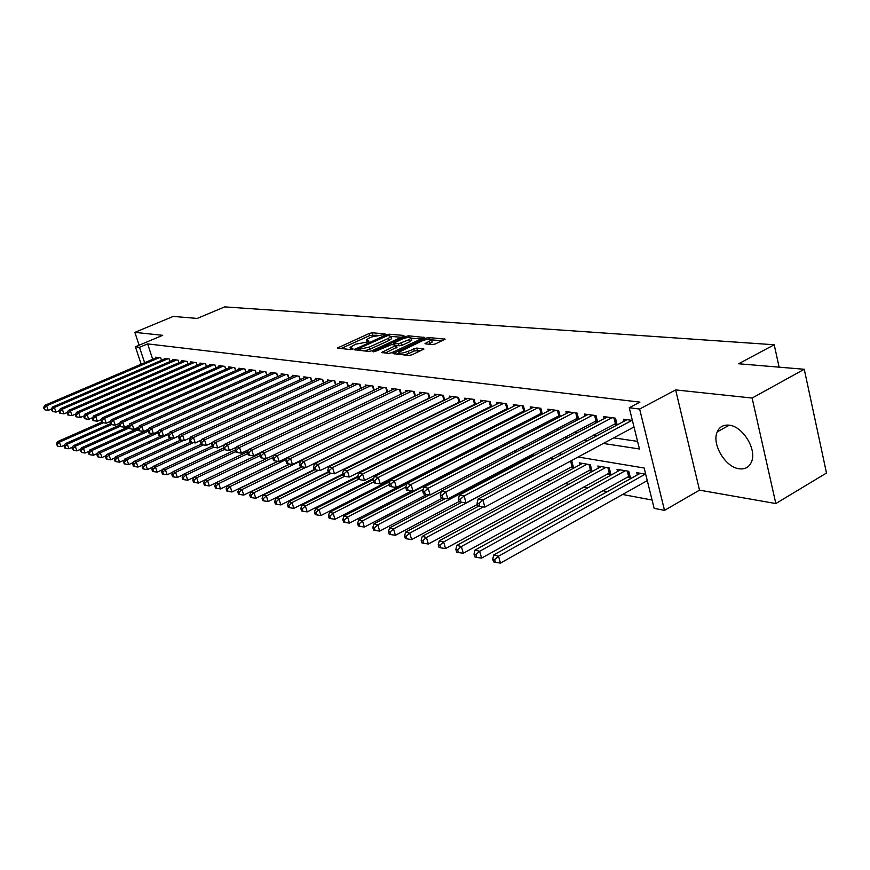 <?xml version="1.0" encoding="UTF-8"?>
<svg xmlns="http://www.w3.org/2000/svg" width="870" height="870" viewBox="0 0 870 870"><rect width="100%" height="100%" fill="white"/><g stroke="black" fill="none" stroke-linecap="round" stroke-linejoin="round"><path stroke-width="1.3" d="M384.681 334.471L385.019 333.862L372.175 332.786L369.282 333.449L337.462 348.033L350.392 349.588L352.459 349.109L352.85 348.468L350.088 347.369L355.547 344.215L368.662 341.747L369.032 341.127L366.226 340.039L369.01 338.125L371.588 336.962L384.681 334.471M729.082 425.169C723.427 424.636 719.479 426.876 717.239 431.879C711.508 443.928 725.297 467.266 739.119 468.778C745.209 469.539 749.385 467.114 751.647 461.491C756.867 449.116 742.534 426.137 729.082 425.169M432.172 344.661L435.304 343.954L445.092 339.191L428.834 337.517L425.756 338.212L392.99 353.59L408.922 355.493L412.075 354.786L423.929 349.055L416.752 348.065L408.226 351.284C402.549 353.383 399.417 353.709 398.851 352.241L422.211 340.877C427.877 338.778 430.998 338.463 431.563 339.92L424.973 343.704L432.172 344.661M804.261 369.271L826.5 473.019L775.833 503.556L752.115 398.047L804.261 369.271L738.63 363.769L774.213 344.759L224.721 306.882L197.196 318.431L173.239 316.419L134.872 332.362L162.69 335.32L135.383 346.793L139.504 347.304L147.617 343.889L639.918 402.125L629.249 407.758L639.635 409.041L664.517 510.375L654.142 508.352L644.159 468.016L578.104 457.011M752.115 398.047L675.642 389.912L639.635 409.041M403.386 336.331L403.843 335.428L389.107 334.2L386.16 334.874L354.046 349.686L368.858 351.447L371.871 350.762L403.386 336.331M408.617 335.831L424.299 337.44L391.609 352.741L388.52 353.437L381.68 352.459L396.383 345.27L391.728 344.553L375.285 351.404L372.904 351.665L405.605 336.516L408.617 335.831L409.03 337.31M134.872 332.362L139.135 345.216M626.976 477.271L630.435 477.88L628.782 471.312L617.015 469.3L617.559 471.464M607.575 473.867L610.925 474.454L609.283 467.973L597.853 466.026L598.386 468.103M588.729 470.561L591.981 471.127L590.338 464.743L579.235 462.84L579.757 464.852M570.405 467.342L573.58 467.897L571.938 461.589L570.144 461.285M487.33 452.748L488.211 452.9M470.518 449.79L472.171 450.084M161.516 360.3L160.722 357.874L155.632 357.2L155.871 357.929M170.15 361.496L169.335 359.016L164.147 358.331L164.386 359.071M178.959 362.725L178.132 360.18L172.836 359.484L173.076 360.234M187.093 361.376L187.931 363.975L187.093 361.376L181.689 360.658L181.95 361.431M196.218 362.583L197.088 365.259L196.25 362.583L190.737 361.855L190.987 362.649M206.462 366.553L205.592 363.823L199.959 363.073L200.22 363.888M216.01 367.879L215.118 365.085L209.376 364.323L209.648 365.161M225.765 369.239L224.851 366.379L218.99 365.596L219.262 366.455M235.726 370.631L234.802 367.695L228.81 366.901L229.082 367.782M245.905 372.055L244.959 369.043L238.837 368.228L239.119 369.13M256.302 373.513L255.334 370.424L249.081 369.587L249.364 370.511M266.927 374.992L265.937 371.827L259.543 370.979L259.836 371.925M277.78 376.514L276.78 373.263L270.244 372.393L270.548 373.36M288.894 378.069L287.861 374.731L281.184 373.85L281.488 374.839M300.248 379.668L299.204 376.231L292.363 375.329L292.679 376.351M311.873 381.299L310.797 377.776L303.804 376.851L304.13 377.895M323.76 382.974L322.661 379.353L315.516 378.396L315.843 379.472M335.929 384.692L334.809 380.962L327.49 379.983L327.827 381.093M348.392 386.443L347.25 382.604L339.757 381.615L340.094 382.756M361.148 388.248L359.984 384.301L352.306 383.278L352.654 384.453M374.22 390.097L373.034 386.03L365.161 384.986L365.52 386.193M387.618 391.989L386.4 387.803L378.341 386.726L378.7 387.976M401.342 393.936L400.102 389.619L391.837 388.52L392.207 389.803M415.425 395.926L414.153 391.478L405.681 390.358L406.062 391.674M429.867 397.981L428.562 393.392L419.873 392.239L420.264 393.599M444.679 400.091L443.352 395.35L434.434 394.164L434.826 395.578M459.882 402.255L458.523 397.362L449.366 396.144L449.779 397.601M475.498 404.485L474.106 399.428L464.71 398.177L465.124 399.678M491.528 406.779L490.104 401.548L480.447 400.265L480.871 401.82M508.004 409.139L506.547 403.724L496.629 402.408L497.064 404.017M524.936 411.575L523.435 405.964L513.246 404.615L513.692 406.279M542.336 414.076L540.814 408.269L530.33 406.877L530.787 408.596M560.247 416.665L558.681 410.64L547.893 409.215L548.361 410.988M578.67 419.329L577.06 413.076L565.968 411.608L566.446 413.457M597.636 422.07L595.993 415.588L584.564 414.076L585.053 415.99M613.709 424.397L617.156 424.875L615.481 418.176L603.715 416.61L604.226 418.601M147.617 343.889L152.707 359.277M423.962 409.846L424.56 409.933M438.937 412.054L439.763 412.173M454.314 414.327L455.369 414.479M470.104 416.654L471.409 416.85M486.33 419.046L487.896 419.286M503.001 421.515L504.861 421.787M520.151 424.049L522.304 424.364M537.801 426.648L540.248 427.018M555.952 429.334L558.736 429.736M574.646 432.085L577.767 432.553M593.895 434.935L597.385 435.446M613.741 437.86L637.569 441.384M442.373 400.842L442.971 400.929M457.489 402.919L458.316 403.038M472.997 405.05L474.063 405.202M488.929 407.247L490.245 407.421M505.296 409.487L506.873 409.716M522.109 411.804L523.979 412.065M539.4 414.185L541.564 414.479M557.181 416.621L559.66 416.969M575.483 419.144L578.289 419.525M594.319 421.732L597.462 422.167M623.964 421.297L623.442 419.231L632.381 420.417M447.843 461.415L449.485 461.72M464.482 464.558L465.352 464.721M546.73 480.12L550.275 480.795M564.88 483.546L568.762 484.285M583.553 487.08L587.794 487.885M602.79 490.723L607.401 491.594M622.605 494.475L652.087 500.043M384.464 429.541L383.887 429.443M399.265 432.129L398.547 431.944M413.272 435.381L413.098 434.772M427.638 438.752L427.42 437.991M442.384 442.243L442.123 441.329M457.511 445.875L457.207 444.787M462.535 443.308L463.166 442.993M473.041 449.638L472.682 448.376M478.206 446.984L477.858 445.723M480.283 445.918L478.174 445.56M497.912 448.931L495.498 448.518M516.062 452.041L513.333 451.573M534.767 455.238L531.7 454.716M554.049 458.544L550.623 457.946M637.308 474.922L636.753 472.671L645.692 474.204M779.118 367.162L774.213 344.759M675.642 389.912L699.513 490.147L775.833 503.556M699.513 490.147L664.517 510.375M603.323 443.45L639.45 448.985L629.249 407.758M414.381 414.533L414.968 414.62M429.28 416.806L430.095 416.937M444.581 419.155L445.625 419.318M460.295 421.558L461.6 421.754M476.445 424.027L478.011 424.266M493.051 426.572L494.889 426.855M510.124 429.193L512.256 429.519M527.688 431.879L530.135 432.249M545.773 434.641L548.535 435.065M564.391 437.49L567.501 437.969M583.563 440.427L587.043 440.959M139.504 347.304L144.627 362.725M141.179 364.193L135.383 346.793M561.966 454.325L558.529 453.748M542.619 451.095L539.53 450.584M523.849 447.974L521.108 447.517M505.633 444.94L503.208 444.537M487.939 441.993L485.83 441.634M470.768 439.122L468.941 438.828M454.075 436.349L452.53 436.087M437.849 433.641L436.555 433.423M422.07 431.009L421.026 430.835M406.714 428.453L405.909 428.323M391.772 425.963L391.185 425.865M366.422 340.725L366.781 342.225M350.284 348.065L350.653 349.588M377.025 335.2L369.88 335.505L340.866 348.62M358.277 349.936L357.472 350.295M401.32 337.277L391.108 336.407M388.063 335.407L357.94 348.794L359.952 349.174L369.489 346.999L388.303 338.419L391.054 336.527L388.063 335.407M364.215 350.98L370.098 349.12L369.489 346.999M391.446 337.897L391.652 338.626L388.912 340.518L370.098 349.12M411.129 338.115L421.363 338.985M385.138 353.089L396.927 347.173M393.066 344.672L394.121 344.194M408.813 339.757L411.086 338.18C410.51 336.799 407.464 337.125 401.962 339.159L393.805 343.106L398.46 343.813L408.813 339.757L409.422 341.899L411.695 340.311L411.51 339.659M409.422 341.899L402.114 345.27L396.513 345.716M431.977 341.388L432.172 342.095L428.497 344.335M399.047 352.937L399.417 354.536M404.126 355.014L408.846 353.47L408.226 351.284M421.047 350.599L414.261 350.958L408.846 353.47M399.069 353.024L396.448 354.231M442.156 340.757L431.596 339.865M101.67 422.189L57.507 441.655L59.443 442.156L61.03 446.669L64.652 445.07M57.083 444.352L56.311 444.146L57.724 446.158L57.083 444.352L59.443 442.156L103.399 422.766M56.311 444.146L57.507 441.655M61.03 446.669L57.724 446.158M159.232 357.679L46.632 405.801L44.707 405.387L157.111 357.396M51.504 408.965L48.241 410.368L46.632 405.801L44.261 408.019L43.5 407.845L44.914 409.846L44.261 408.019M44.914 409.846L48.241 410.368M44.707 405.387L43.5 407.845M110.468 423.701L65.304 443.678L67.284 444.2L68.882 448.746L72.645 447.071M64.902 446.408L64.119 446.201L64.75 448.028L65.544 448.235L64.902 446.408L67.284 444.2L111.49 424.614M64.119 446.201L65.304 443.678M68.882 448.746L65.544 448.235M119.462 425.234L73.265 445.755L75.288 446.277L76.897 450.877L80.812 449.127M72.884 448.507L72.079 448.3L73.526 450.355L72.884 448.507L75.288 446.277L119.875 426.441L120.81 426.681L120.125 424.68L119.201 424.473L119.886 426.474M72.079 448.3L73.265 445.755M76.897 450.877L73.526 450.355M128.651 426.778L81.399 447.865L83.455 448.398L85.075 453.042L89.142 451.215M81.03 450.66L80.203 450.442L81.671 452.52L81.03 450.66L83.455 448.398L129.065 428.018M80.203 450.442L81.399 447.865M85.075 453.042L81.671 452.52M138.308 428.236L89.697 450.018L91.796 450.562L93.427 455.26L97.657 453.346M89.338 452.846L88.501 452.628L89.153 454.499L89.991 454.727L89.338 452.846L91.796 450.562L138.471 429.628M88.501 452.628L89.697 450.018M93.427 455.26L89.991 454.727M167.812 358.821L54.397 407.475L52.439 407.051L165.659 358.527M59.421 410.629L56.017 412.086L54.397 407.475L52.004 409.716L51.221 409.542L52.646 411.564L52.004 409.716M52.646 411.564L56.017 412.086M52.439 407.051L51.221 409.542M176.577 359.973L62.314 409.183L60.324 408.759L174.37 359.68M67.501 412.315L63.945 413.848L62.314 409.183L59.899 411.445L59.106 411.271L59.758 413.141L60.552 413.315L59.899 411.445M60.552 413.315L63.945 413.848M60.324 408.759L59.106 411.271M185.517 361.159L70.405 410.934L68.371 410.488L183.266 360.865M75.744 414.033L72.047 415.642L70.405 410.934L67.958 413.217L67.153 413.043L67.806 414.925L68.621 415.099L67.958 413.217M68.621 415.099L72.047 415.642M68.371 410.488L67.153 413.043M194.63 362.366L78.67 412.717L76.582 412.271L192.335 362.061M84.172 415.795L80.323 417.48L78.67 412.717L76.201 415.023L75.364 414.849L76.027 416.741L76.854 416.926L76.201 415.023M76.854 416.926L80.323 417.48M76.582 412.271L75.364 414.849M148.455 429.584L98.169 452.215L100.322 452.77L101.953 457.522L106.347 455.532M97.831 455.086L96.972 454.858L97.625 456.75L98.484 456.978L97.831 455.086L100.322 452.77L148.096 431.248M96.972 454.858L98.169 452.215M101.953 457.522L98.484 456.978M203.939 363.606L87.109 414.544L84.977 414.076L201.59 363.29M92.785 417.589L88.773 419.351L87.109 414.544L84.607 416.871L83.759 416.686L84.423 418.611L85.271 418.796L84.607 416.871M85.271 418.796L88.773 419.351M84.977 414.076L83.759 416.686M152.979 433.597L106.825 454.466L109.022 455.032L110.675 459.828L115.231 457.75M106.51 457.37L105.629 457.131L106.292 459.045L107.162 459.284L106.51 457.37L109.022 455.032L158.014 432.858M105.629 457.131L106.825 454.466M110.675 459.828L107.162 459.284M213.444 364.867L95.733 416.404L93.558 415.936L211.04 364.552M101.583 419.416L97.396 421.265L95.733 416.404L93.199 418.764L92.329 418.568L93.003 420.514L93.873 420.699L93.199 418.764M93.873 420.699L97.396 421.265M93.558 415.936L92.329 418.568M162.081 435.685L115.677 456.761L117.918 457.348L119.571 462.187L124.312 460.023M115.373 459.697L114.47 459.469L115.134 461.394L116.036 461.633L115.373 459.697L117.918 457.348L168.628 434.282M114.47 459.469L115.677 456.761M119.571 462.187L116.036 461.633M223.133 366.15L104.541 418.307L102.323 417.828L220.697 365.824M110.577 421.287L106.227 423.212L104.541 418.307L101.975 420.688L101.094 420.493L101.768 422.461L102.649 422.657L101.975 420.688M102.649 422.657L106.227 423.212M102.323 417.828L101.094 420.493M171.379 437.806L124.715 459.11L126.998 459.708L128.673 464.591L133.588 462.34M124.421 462.09L123.507 461.839L124.182 463.797L125.095 464.047L124.421 462.09L126.998 459.708L179.492 435.718M123.507 461.839L124.715 459.11M128.673 464.591L125.095 464.047M233.04 367.466L113.546 420.253L111.273 419.764L230.55 367.129M119.777 423.201L115.242 425.212L113.546 420.253L110.958 422.657L110.044 422.461L110.718 424.44L111.632 424.647L110.958 422.657M111.632 424.647L115.242 425.212M111.273 419.764L110.044 422.461M180.884 439.981L133.947 461.513L136.296 462.111L137.971 467.059L143.071 464.71M133.686 464.526L132.751 464.275L133.425 466.255L134.361 466.505L133.686 464.526L136.296 462.111L183.57 440.405M132.751 464.275L133.947 461.513M137.971 467.059L134.361 466.505M243.165 368.804L122.746 422.244L120.43 421.732L240.609 368.467M129.173 425.147L124.453 427.257L122.746 422.244L120.125 424.68M120.81 426.681L124.453 427.257M120.43 421.732L119.201 424.473M190.66 442.178L143.398 463.96L145.79 464.58L147.476 469.582L152.783 467.125M143.148 467.016L142.191 466.766L142.865 468.756L143.822 469.017L143.148 467.016L145.79 464.58L193.336 442.634M142.191 466.766L143.398 463.96M147.476 469.582L143.822 469.017M253.496 370.174L132.164 424.266L129.793 423.755L250.897 369.826M138.787 427.148L133.882 429.345L132.164 424.266L129.51 426.735L128.564 426.528L129.249 428.551L130.195 428.769L129.51 426.735M130.195 428.769L133.882 429.345M129.793 423.755L128.564 426.528M201.133 444.2L153.055 466.472L155.502 467.103L157.209 472.16L162.701 469.593M152.826 469.561L151.858 469.311L152.533 471.322L153.511 471.583L152.826 469.561L155.502 467.103L203.33 444.929M151.858 469.311L153.055 466.472M157.209 472.16L153.511 471.583M264.067 371.577L141.799 426.354L139.363 425.832L261.402 371.229M148.629 429.182L143.517 431.476L141.799 426.354L139.102 428.845L138.134 428.627L138.83 430.683L139.798 430.889L139.102 428.845M139.798 430.889L143.517 431.476M139.363 425.832L138.134 428.627M212.236 446.082L162.94 469.039L165.441 469.68L167.149 474.792L172.858 472.127M162.733 472.171L161.733 471.91L162.418 473.954L163.419 474.215L162.733 472.171L165.441 469.68L213.552 447.256M161.733 471.91L162.94 469.039M167.149 474.792L163.419 474.215M274.866 373.012L151.652 428.475L149.161 427.942L272.147 372.643M158.699 431.259L153.381 433.662L151.652 428.475L148.922 430.998L147.933 430.78L148.629 432.858L149.618 433.075L148.922 430.998M149.618 433.075L153.381 433.662M149.161 427.942L147.933 430.78M223.612 447.985L173.043 471.66L175.609 472.323L177.328 477.489L183.244 474.705M172.869 474.846L171.847 474.574L172.532 476.64L173.554 476.912L172.869 474.846L175.609 472.323L224.123 449.583M171.847 474.574L173.043 471.66M177.328 477.489L173.554 476.912M235.313 449.91L183.396 474.346L186.017 475.031L187.746 480.251L193.89 477.347M183.244 477.576L182.189 477.293L182.885 479.381L183.929 479.664L183.244 477.576L186.017 475.031L235.803 451.563M182.189 477.293L183.396 474.346M187.746 480.251L183.929 479.664M247.885 451.584L193.988 477.097L196.674 477.793L198.414 483.078L204.776 480.044M193.858 480.37L192.781 480.088L193.488 482.197L194.554 482.48L193.858 480.37L196.674 477.793L247.776 453.574M192.781 480.088L193.988 477.097M198.414 483.078L194.554 482.48M260.772 453.281L204.831 479.914L207.582 480.631L209.333 485.971L215.945 482.806L218.761 483.535L273.093 457.468M204.733 483.231L203.634 482.948L204.341 485.079L205.44 485.373L204.733 483.231L207.582 480.631L260.054 455.608M203.634 482.948L204.831 479.914M209.333 485.971L205.44 485.373M215.869 486.167L214.749 485.873L215.456 488.026L216.576 488.331L215.869 486.167L218.761 483.535L220.523 488.94L277.834 461.317M273.996 454.999L215.945 482.796L214.749 485.873M220.523 488.94L216.576 488.331M277.987 461.35L227.331 485.754L230.213 486.504L231.985 491.974L289.623 464.036M227.287 489.168L226.135 488.864L226.842 491.05L227.994 491.365L227.287 489.168L230.213 486.504L286.665 459.262M226.135 488.864L227.331 485.754M231.985 491.974L227.994 491.365M289.938 464.08L239 488.788L241.958 489.56L243.741 495.084L301.705 466.809M238.989 492.257L237.804 491.941L238.521 494.149L239.707 494.464L238.989 492.257L241.958 489.56L300.596 461.078M237.804 491.941L239 488.788M243.741 495.084L239.707 494.464M302.194 466.885L250.951 491.887L253.996 492.681L255.791 498.282L314.222 469.582L315.625 469.898L314.875 467.44L313.461 467.136L314.211 469.582M250.984 495.411L249.766 495.095L250.484 497.335L251.702 497.651L250.984 495.411L253.996 492.681L305.653 467.429M249.766 495.095L250.951 491.887M255.791 498.282L251.702 497.651M314.831 469.724L263.218 495.073L266.34 495.889L268.145 501.555L328.24 471.844M263.284 498.651L262.044 498.325L262.762 500.587L264.012 500.924L263.284 498.651L266.34 495.889L318.3 470.322M262.044 498.325L263.218 495.073M268.145 501.555L264.012 500.924M328.392 472.345L275.812 498.347L279.009 499.173L280.814 504.915L342.66 474.128M275.91 501.979L274.626 501.642L275.355 503.937L276.638 504.274L275.91 501.979L279.009 499.173L331.263 473.28M274.626 501.642L275.812 498.347M280.814 504.915L276.638 504.274M342.845 474.748L288.72 501.696L292.005 502.555L293.832 508.363L357.766 476.314M288.862 505.383L287.546 505.046L288.285 507.362L289.59 507.71L288.862 505.383L292.005 502.555L344.574 476.325M287.546 505.046L288.72 501.696M293.832 508.363L289.59 507.71M357.711 477.184L301.977 505.144L305.348 506.014L307.186 511.897L373.796 478.272M302.162 508.885L300.813 508.537L301.553 510.886L302.89 511.245L302.162 508.885L305.348 506.014L358.364 479.381L359.908 479.718L359.136 477.162L357.603 476.825L358.364 479.381M300.813 508.537L301.977 505.144M307.186 511.897L302.89 511.245M373.415 479.457L315.592 508.678L319.062 509.581L320.899 515.54L390.282 480.24M315.821 512.484L314.44 512.125L315.179 514.507L316.56 514.866L315.821 512.484L319.062 509.581L373.676 481.926M314.44 512.125L315.592 508.678M320.899 515.54L316.56 514.866M389.858 481.621L329.578 512.31L333.134 513.235L334.993 519.27L472.78 448.692M329.85 516.182L328.425 515.812L329.175 518.215L330.589 518.596L329.85 516.182L333.134 513.235L389.434 484.514M328.425 515.812L329.578 512.31M334.993 519.27L330.589 518.596M406.79 483.796L343.954 516.04L347.608 516.987L349.468 523.109L411.651 490.974M344.27 519.977L342.813 519.597L343.552 522.033L345.02 522.424L344.27 519.977L347.608 516.987L405.822 487.059M342.813 519.597L343.954 516.04M349.468 523.109L345.02 522.424M496.378 448.67L358.734 519.879L362.485 520.858L364.356 527.057L426.887 494.475M359.103 523.881L357.603 523.49L358.342 525.958L359.854 526.361L359.103 523.881L362.485 520.858L423.255 489.353M357.603 523.49L358.734 519.879M364.356 527.057L359.854 526.361M429.432 494.867L373.926 523.827L377.797 524.827L379.668 531.113L442.58 498.064M374.35 527.894L372.806 527.492L373.556 530.004L375.101 530.406L374.35 527.894L377.797 524.827L441.21 491.68M372.806 527.492L373.926 523.827M379.668 531.113L375.101 530.406M445.386 498.521L389.564 527.883L393.544 528.916L395.426 535.289L459.121 501.533M390.043 532.027L388.455 531.613L389.205 534.158L390.793 534.582L390.043 532.027L393.544 528.916L533.647 455.043M388.455 531.613L389.564 527.883M395.426 535.289L390.793 534.582M461.785 502.273L405.659 532.059L409.748 533.125L411.651 539.585L477.445 504.393M406.192 536.29L404.561 535.855L405.322 538.432L406.953 538.867L406.192 536.29L409.748 533.125L550.96 458.001M404.561 535.855L405.659 532.059M411.651 539.585L406.953 538.867M478.75 506.09L422.233 536.366L426.452 537.464L428.355 544.011L573.091 466.026M422.831 540.661L421.145 540.226L421.906 542.837L423.592 543.282L422.831 540.661L426.452 537.464L483.405 506.884M421.145 540.226L422.233 536.366M428.355 544.011L423.592 543.282M582.454 463.395L439.296 540.803L443.646 541.934L445.56 548.568L591.491 469.202M439.97 545.175L438.23 544.718L439.002 547.371L440.731 547.839L439.97 545.175L443.646 541.934L587.087 464.178M438.23 544.718L439.296 540.803M445.56 548.568L440.731 547.839M601.17 466.592L456.891 545.37L461.372 546.534L463.297 553.266L610.425 472.464M457.631 549.829L455.847 549.361L456.609 552.048L458.403 552.526L457.631 549.829L461.372 546.534L605.933 467.407M455.847 549.361L456.891 545.37M463.297 553.266L458.403 552.526M620.43 469.887L475.031 550.079L479.664 551.275L481.588 558.116L629.913 475.825M475.846 554.625L473.998 554.146L474.77 556.876L476.619 557.365L475.846 554.625L479.664 551.275L625.334 470.724M473.998 554.146L475.031 550.079M481.588 558.116L476.619 557.365M640.266 473.269L493.747 554.94L498.521 556.18L500.457 563.118L647.28 480.61M494.649 559.573L492.735 559.073L493.507 561.846L495.421 562.357L494.649 559.573L498.521 556.18L645.312 474.139M492.735 559.073L493.747 554.94M500.457 563.118L495.421 562.357M285.904 374.47L161.733 430.661L159.188 430.106L283.12 374.1M169.008 433.39L163.484 435.903L161.733 430.661L158.971 433.206L157.959 432.988L158.655 435.076L159.678 435.304L158.971 433.206M159.678 435.304L163.484 435.903M159.188 430.106L157.959 432.988M297.203 375.971L172.053 432.89L169.454 432.325L294.354 375.59M179.557 435.565L173.815 438.186L172.053 432.89L169.258 435.468L168.225 435.239L168.921 437.36L169.965 437.588L169.258 435.468M169.965 437.588L173.815 438.186M169.454 432.325L168.225 435.239M308.752 377.504L182.624 435.174L179.959 434.598L305.838 377.112M190.367 437.795L184.396 440.535L182.624 435.174L179.796 437.773L178.731 437.545L179.437 439.687L180.503 439.926L179.796 437.773M180.503 439.926L184.396 440.535M179.959 434.598L178.731 437.545M320.573 379.07L193.455 437.512L190.726 436.914L317.594 378.678M201.438 440.068L195.239 442.939L193.455 437.512L190.584 440.144L189.497 439.905L190.204 442.08L191.302 442.319L190.584 440.144M191.302 442.319L195.239 442.939M190.726 436.914L189.497 439.905M332.666 380.668L204.548 439.905L201.753 439.296L329.61 380.266M212.791 442.406L206.342 445.396L204.548 439.905L201.644 442.58L200.524 442.33L201.242 444.526L202.362 444.777L201.644 442.58M202.362 444.777L206.342 445.396M201.753 439.296L200.524 442.33M345.053 382.311L215.923 442.362L213.052 441.742L341.932 381.897M224.416 444.787L217.717 447.919L215.923 442.362L212.965 445.059L211.823 444.809L212.541 447.028L213.694 447.289L212.965 445.059M213.694 447.289L217.717 447.919M213.052 441.742L211.823 444.809M357.733 383.996L227.57 444.874L224.634 444.244L354.536 383.572M236.346 447.234L229.386 450.508L227.57 444.874L224.58 447.615L223.405 447.354L224.134 449.605L225.308 449.866L224.58 447.615M225.308 449.866L229.386 450.508M224.634 444.244L223.405 447.354M370.729 385.714L239.522 447.463L236.509 446.81L367.444 385.29M248.581 449.736L241.349 453.15L239.522 447.463L236.499 450.225L235.291 449.964L236.02 452.237L237.227 452.509L236.499 450.225M237.227 452.509L241.349 453.15M236.509 446.81L235.291 449.964M384.04 387.487L251.789 450.105L248.689 449.442L380.679 387.041M261.141 452.291L253.616 455.869L251.789 450.105L248.711 452.911L247.482 452.639L248.211 454.945L249.451 455.217L248.711 452.911M249.451 455.217L253.616 455.869M248.689 449.442L247.482 452.639M397.677 389.292L264.371 452.824L261.196 452.139L394.24 388.836M408.139 390.684L266.22 458.664L264.371 452.824L261.25 455.662L259.989 455.391L260.717 457.718L261.99 458.001L261.25 455.662M261.99 458.001L266.22 458.664M261.196 452.139L259.989 455.391M272.821 458.207L273.561 460.567L274.866 460.861L274.126 458.49L272.821 458.207L274.028 454.912L277.291 455.619L279.139 461.524L415.403 395.861M411.673 391.152L277.291 455.619L274.126 458.49M274.866 460.861L279.139 461.524M426.017 393.055L290.558 458.479L287.209 457.761L422.396 392.566M429.813 397.808L292.418 464.471L290.558 458.479L287.339 461.394L286.002 461.1L286.752 463.492L288.09 463.786L287.339 461.394M288.09 463.786L292.418 464.471M287.209 457.761L286.002 461.1M440.731 395.002L304.174 461.426L300.737 460.676L437.023 394.512M444.592 399.798L306.055 467.494L304.174 461.426L300.922 464.373L299.541 464.08L300.291 466.494L301.672 466.798L300.922 464.373M301.672 466.798L306.055 467.494M300.737 460.676L299.541 464.08M455.837 397.003L318.181 464.449L314.646 463.688L452.03 396.502M459.773 401.853L320.062 470.594L318.181 464.449L314.875 467.44M315.625 469.898L320.062 470.594M314.646 463.688L313.461 467.136M471.344 399.058L332.579 467.56L328.936 466.777L467.429 398.547M475.346 403.952L334.471 473.78L332.579 467.56L329.208 470.594L327.762 470.268L328.523 472.758L329.969 473.084L329.208 470.594M329.969 473.084L334.471 473.78M328.936 466.777L327.762 470.268M487.276 401.168L347.38 470.757L343.639 469.941L483.252 400.635M491.343 406.105L349.283 477.064L347.38 470.757L343.965 473.835L342.465 473.497L343.237 476.02L344.727 476.358L343.965 473.835M344.727 476.358L349.283 477.064M343.639 469.941L342.465 473.497M503.632 403.343L362.605 474.041L358.755 473.215L499.5 402.799M507.775 408.324L364.519 480.447L362.605 474.041L359.136 477.162M359.908 479.718L364.519 480.447M358.755 473.215L357.603 476.825M520.445 405.572L378.287 477.434L374.317 476.575L516.204 405.007M524.675 410.596L380.212 483.916L378.287 477.434L374.752 480.588L373.176 480.24L373.948 482.839L375.525 483.187L374.752 480.588M375.525 483.187L380.212 483.916M374.317 476.575L373.176 480.24M537.736 407.867L394.425 480.914L390.347 480.033L533.364 407.28M542.043 412.935L396.361 487.494L394.425 480.914L390.837 484.122L389.205 483.763L389.978 486.395L391.609 486.754L390.837 484.122M391.609 486.754L396.361 487.494M390.347 480.033L389.205 483.763M555.517 410.216L411.053 484.503L406.845 483.6L551.025 409.629M559.899 415.338L412.989 491.18L411.053 484.503L407.399 487.765L405.724 487.396L406.507 490.06L408.182 490.43L407.399 487.765M408.182 490.43L412.989 491.18M406.845 483.6L405.724 487.396M573.808 412.652L428.181 488.211L423.853 487.276L569.187 412.032M578.278 417.817L430.139 494.976L428.181 488.211L424.473 491.506L422.744 491.137L423.527 493.834L425.256 494.225L424.473 491.506M425.256 494.225L430.139 494.976M423.853 487.276L422.744 491.137M592.644 415.142L445.853 492.028L441.384 491.061L587.881 414.512M597.201 420.362L447.811 498.901L445.853 492.028L442.08 495.378L440.296 494.986L441.079 497.727L442.863 498.129L442.08 495.378M442.863 498.129L447.811 498.901M441.384 491.061L440.296 494.986M612.034 417.72L464.08 495.954L459.469 494.965L607.129 417.067M616.689 422.983L466.048 502.936L464.08 495.954L460.241 499.369L458.392 498.956L459.186 501.751L461.024 502.153L460.241 499.369M461.024 502.153L466.048 502.936M459.469 494.965L458.392 498.956M632.011 420.362L482.893 500.022L478.13 498.999L626.955 419.699M634.002 426.974L484.862 507.101L482.893 500.022L478.978 503.48L477.075 503.067L477.869 505.894L479.772 506.307L478.978 503.48M479.772 506.307L484.862 507.101M478.13 498.999L477.075 503.067M367.684 342.084L367.357 340.975M351.523 349.435L351.197 348.304M338.658 348.402L338.365 347.413M369.88 335.505L369.282 333.449M372.773 334.841L372.175 332.786M355.243 350.077L354.949 349.066M386.4 335.722L386.16 334.874M389.488 335.526L389.107 334.2M404.006 335.983L403.843 335.428M358.603 350.414L358.19 349M360.365 350.588L359.952 349.174M388.912 340.518L388.303 338.419M424.049 337.68L423.886 337.103M382.865 352.861L382.572 351.839M396.133 348.022L395.513 345.879M373.708 351.861L373.524 351.23M405.975 337.799L405.605 336.516M394.588 344.814L394.186 343.422M399.069 345.955L398.46 343.813M402.114 345.27L401.505 343.117M426.104 344.118L425.821 343.106M429.921 343.672L429.312 341.486M414.261 350.958L413.642 348.772M417.372 350.251L416.752 348.065M423.69 349.305L423.516 348.696M394.175 354.003L393.871 352.97M426.126 339.528L425.756 338.212M429.247 339.006L428.834 337.517M444.831 339.452L444.668 338.843M205.537 363.812L206.418 366.574M215.053 365.074L215.956 367.912M224.754 366.368L225.689 369.282M234.672 367.684L235.629 370.674M244.807 369.021L245.775 372.11M255.149 370.392L256.15 373.578M265.731 371.794L266.753 375.079M276.54 373.23L277.584 376.612M412.75 435.642L412.576 435.033M427.072 439.035L426.865 438.273M441.775 442.547L441.514 441.634M456.859 446.201L456.554 445.125M553.07 459.066L552.874 458.338M572.014 466.472L570.687 461.383M572.895 466.092L571.721 461.557M590.349 469.669L589.012 464.515M591.23 469.289L590.056 464.689M609.207 472.965L607.88 467.734M610.098 472.573L608.924 467.919M628.618 476.368L627.292 471.051M629.521 475.966L628.347 471.235M287.589 374.698L288.666 378.178M298.899 376.199L299.998 379.788M310.459 377.732L311.58 381.43M322.291 379.298L323.444 383.115M334.406 380.908L335.581 384.844M346.793 382.55L348.011 386.617M359.495 384.235L360.735 388.444M372.501 385.954L373.774 390.304M385.823 387.726L387.128 392.218M399.471 389.532L400.82 394.186M413.478 391.391L414.827 396.111M427.833 393.294L429.193 398.068M442.569 395.241L443.928 400.08M457.685 397.253L459.045 402.147M473.204 399.308L474.574 404.267M489.147 401.418L490.506 406.453M506.514 403.724L507.754 408.334M505.513 403.593L506.884 408.683M523.348 405.953L524.588 410.618M522.337 405.822L523.718 410.988M540.661 408.247L541.901 412.978M539.639 408.117L541.02 413.348M558.453 410.607L559.704 415.403M557.431 410.477L558.812 415.784M576.777 413.043L578.028 417.904M575.744 412.902L577.125 418.285M595.624 415.545L596.874 420.471M594.58 415.403L595.972 420.862M615.036 418.111L616.297 423.114M613.992 417.97L615.373 423.505M717.239 431.879L729.223 425.191M358.407 350.392L357.983 348.946M391.652 338.626L391.054 336.527M397.003 347.424L396.383 345.27M411.695 340.311L411.086 338.18M394.295 344.792L393.882 343.346M432.172 342.095L431.563 339.92"/></g></svg>
